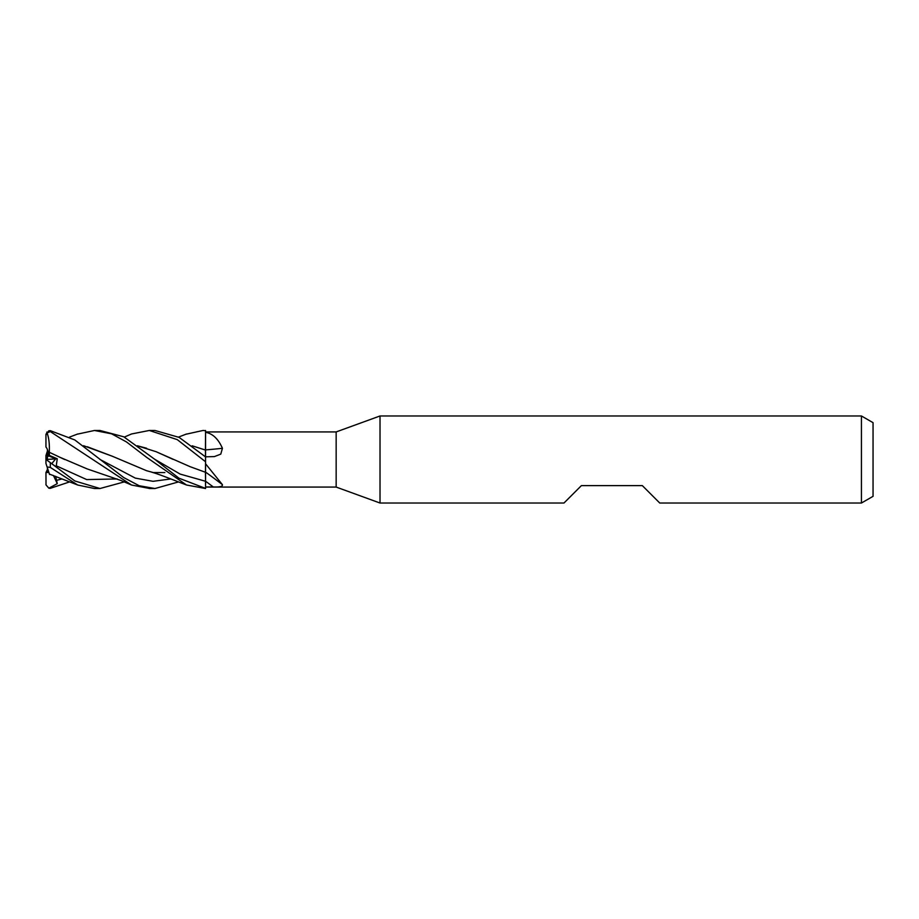 <?xml version="1.0" encoding="UTF-8"?>
<svg xmlns="http://www.w3.org/2000/svg" width="919" height="919" viewBox="0 0 919 919"><rect width="100%" height="100%" fill="white"/><g stroke="black" fill="none" stroke-linecap="round" stroke-linejoin="round"><path stroke-width="1.38" d="M380.018 503.026L336.159 487.07L336.159 431.93L380.018 415.974L861.436 415.974L873.05 422.671L873.05 496.329L861.436 503.026L659.75 503.026L642.335 485.623L581.394 485.623L563.979 503.026L380.018 503.026L380.018 415.974M164.869 472.561L153.025 472.561L164.869 472.561M49.396 455.422L47.397 456.892L47.397 449.517L48.741 455.904L55.726 458.857L51.751 463.658L55.726 458.857L57.254 458.753L49.396 455.422L49.281 452.286L56.886 455.835M861.436 503.026L861.436 415.974M77.104 434.216L94.462 430.483L111.601 433.814L126.512 441.959L146.638 457.352L186.511 485.014L205.569 488.517L205.5 481.257L205.569 488.403L178.929 478.179L154.76 459.305L123.766 436.801L99.987 430.483L94.76 430.483M137.448 445.841L156.046 451.677L190.233 466.737L205.442 472.263L205.569 461.522L205.557 472.297L205.569 432.298C212.645 433.561 218.274 438.903 222.432 448.3L220.767 454.135L214.38 456.594L205.569 456.812M222.432 448.3A491.309 221.904 -163.3 0 1 205.569 449.885L205.569 430.494L205.442 450.069L192.174 445.818L205.569 450.057M185.868 434.25L202.973 430.483L205.569 430.643L203.145 430.483M336.159 487.07L205.569 487.07L205.569 472.113A491.309 419.834 -150.4 0 1 222.432 484.692C222.743 486.496 219.675 487.242 213.219 486.921L205.569 486.944L205.569 488.403M205.569 431.93L336.159 431.93M205.569 463.796L222.432 484.692M205.569 430.643L205.569 432.298M47.397 469.483L45.95 472.561L48.856 472.389L47.397 472.515L47.397 467.92M47.397 460.499L47.397 459.408L55.726 458.857L48.741 455.904C48.293 451.516 47.363 448.575 45.95 447.048L45.95 435.147L47.076 432.929L50.304 431.574L131.566 485.037L149.82 488.517M47.397 459.408L47.397 456.892M45.95 484.164A4.354 4.354 0 0 0 46.019 484.922L45.95 472.561M69.58 481.912L50.304 488.334L48.845 488.196L46.019 484.922M47.397 458.501L46.019 459.5L47.397 458.478M47.397 451.08L45.95 455.548L45.95 459.454L57.265 467.656L56.277 465.818L57.254 458.753M178.539 481.912L154.989 488.517L139.217 485.749L123.766 477.593L74.795 439.948L50.304 430.666L48.845 430.804L46.019 434.078A4.354 4.354 0 0 0 45.95 434.836L45.95 435.147M124.283 437.099L131.566 433.963L149.315 430.471L154.989 430.483L179.148 437.398L205.569 456.904M149.326 430.483L177.264 439.627L205.569 461.763M124.283 481.901L99.987 488.517L94.76 488.517M99.987 488.517L74.853 480.97L48.845 461.545M45.95 459.454L45.95 463.452L47.076 466.932L50.304 467.415L77.701 485.014L94.462 488.517M154.989 488.517L149.315 488.517M205.442 472.205L205.569 481.257M156.046 451.677L173.082 459.362M154.76 459.305L180.135 474.078L205.5 481.257M137.368 445.772L146.603 448.254M205.442 449.873L205.5 457.467M49.546 474.503L49.293 473.722M48.845 488.196L57.265 483.658L55.691 476.352M56.277 480.407L62.078 478.948M49.281 473.687L46.754 465.91M59.482 457.099L87.248 468.943L121.205 480.591L131.566 485.037M53.003 454.009L64.617 459.523M56.277 465.818L86.696 479.58L117.115 478.948L86.696 479.58L56.277 465.818M49.281 452.401C49.695 444.026 48.856 437.26 46.754 432.102M156.046 473.308L146.603 470.723L112.233 456.203L83.537 445.692M99.838 459.374L135.3 478.11L153.025 481.315L170.762 478.96L153.025 481.315L135.3 478.11L99.838 459.374M87.248 446.737L112.233 456.203M57.265 483.658L53.44 475.491M205.569 481.234A489.023 417.881 -150.4 0 1 213.219 486.921M50.304 467.415L50.304 462.785M50.304 431.574L50.304 430.666M186.511 433.998L178.539 437.088M77.701 485.014L49.408 474.089M186.511 485.002C177.758 481.717 158.792 474.009 151.83 472.24M77.701 433.986L69.58 437.088"/></g></svg>
